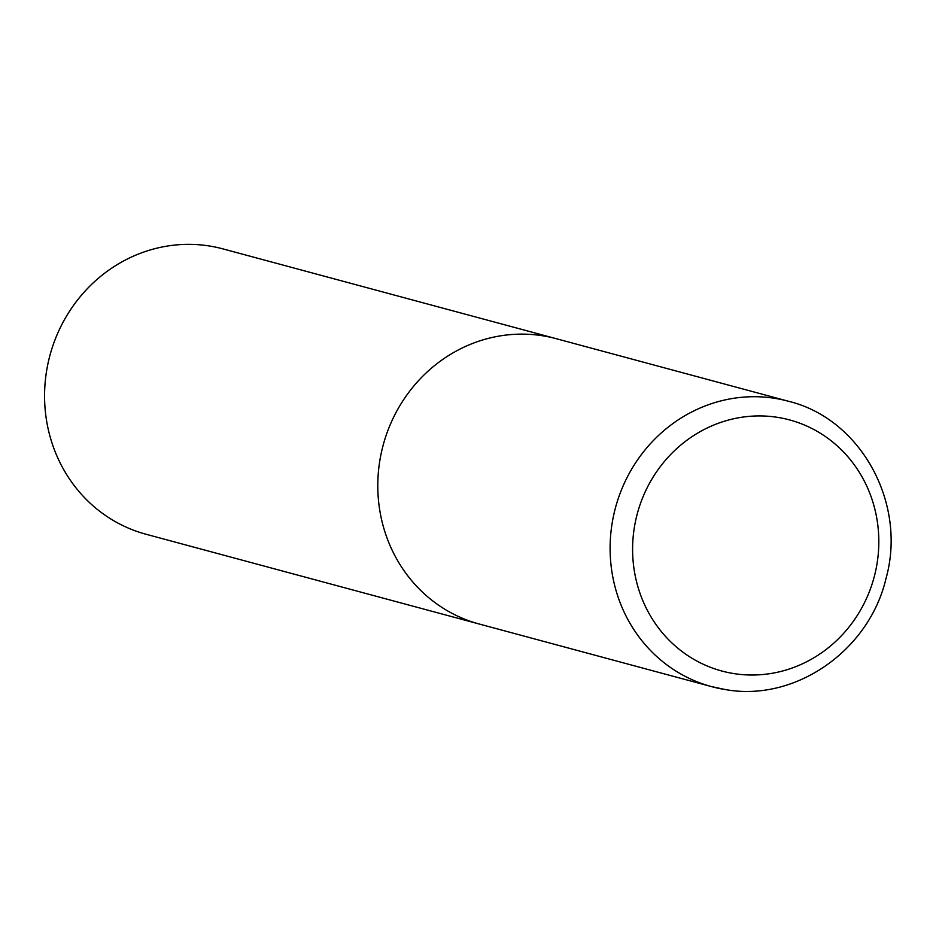 <?xml version="1.0" encoding="UTF-8"?>
<svg xmlns="http://www.w3.org/2000/svg" width="936" height="936" viewBox="0 0 936 936"><rect width="100%" height="100%" fill="white"/><g stroke="black" fill="none" stroke-linecap="round" stroke-linejoin="round"><path stroke-width="1.4" d="M542.576 335.767A147.771 139.3 105.1 0 0 381.432 452.252A147.771 139.3 105.1 0 0 479.255 624.031A147.771 139.3 -74.9 0 1 380.028 459.459A147.771 139.3 -74.9 0 1 556.136 338.656A147.771 139.3 105.1 0 0 542.576 335.767M788.44 401.251C860.933 418.79 907.113 503.369 886.029 578.389C869.275 650.59 795.109 702.292 725.318 689.551L711.559 686.615L146.028 534.245A147.771 139.3 -74.9 0 1 46.8 369.685A147.771 139.3 -74.9 0 1 222.908 248.882L788.44 401.251A147.771 139.3 105.1 0 0 774.879 398.35A147.771 139.3 105.1 0 0 613.747 514.835A147.771 139.3 105.1 0 0 711.559 686.615A147.771 139.3 105.1 0 0 725.119 689.516M777.605 417.362A130.046 122.593 105.1 0 0 634.561 526.219A130.046 122.593 105.1 0 0 733.812 673.581A130.046 122.593 105.1 0 0 876.856 564.724A130.046 122.593 105.1 0 0 777.605 417.362"/></g></svg>
